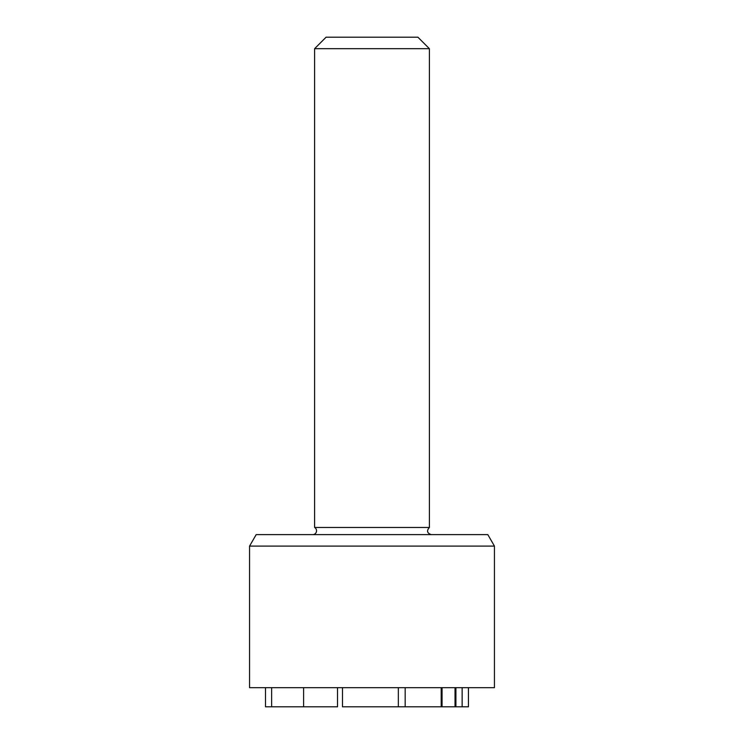 <?xml version="1.0" encoding="UTF-8"?>
<svg xmlns="http://www.w3.org/2000/svg" width="744" height="744" viewBox="0 0 744 744"><rect width="100%" height="100%" fill="white"/><g stroke="black" fill="none" stroke-linecap="round" stroke-linejoin="round"><path stroke-width="1.12" d="M342.482 687.67L342.482 706.8L398.338 706.8L398.338 687.67M337.525 687.67L337.525 706.8L265.506 706.8L265.506 687.67M442.066 687.67L442.066 706.8L398.338 706.8M455.03 687.67L455.03 706.8L442.066 706.8M462.136 687.67L462.136 706.8L455.03 706.8M468.441 687.67L468.441 706.8L462.136 706.8M405.173 687.67L405.173 706.8M249.556 546.096L249.556 687.67L494.444 687.67L494.444 546.096L487.813 534.62L256.187 534.62L249.556 546.096L494.444 546.096M314.61 48.676L429.39 48.676L417.914 37.2L326.086 37.2L314.61 48.676L314.61 527.477A3.822 3.822 0 0 1 312.694 534.62M429.39 48.676L429.39 527.477L314.61 527.477M271.634 687.67L271.634 706.8M303.617 687.67L303.617 706.8M441.192 687.67L441.192 706.8M455.914 687.67L455.914 706.8M429.39 527.477C426.461 530.816 427.093 533.197 431.306 534.62"/></g></svg>
